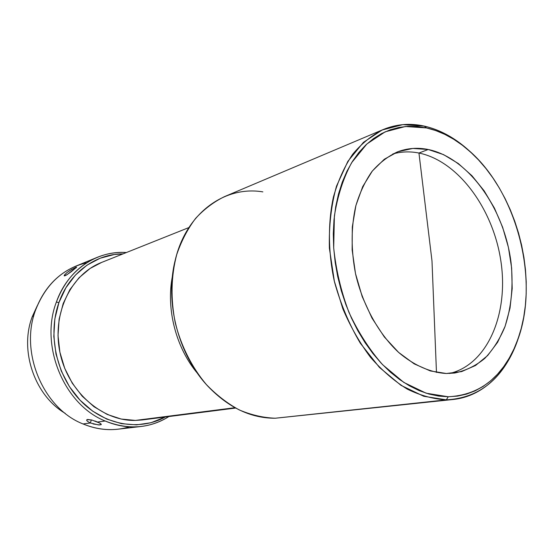 <?xml version="1.0" encoding="UTF-8"?>
<svg xmlns="http://www.w3.org/2000/svg" width="554" height="554" viewBox="0 0 554 554"><rect width="100%" height="100%" fill="white"/><g stroke="black" fill="none" stroke-linecap="round" stroke-linejoin="round"><path stroke-width="0.83" d="M449.668 373.465C487.776 364.394 508.766 313.599 500.941 261.509C493.42 209.37 458.456 161.089 418.949 153.029L431.988 260.927L436.469 372.447L431.988 260.927L418.949 153.029C410.029 151.263 401.325 151.567 392.841 153.95C401.325 151.567 410.029 151.263 418.949 153.029L428.235 149.497L418.949 153.029C458.456 161.089 493.42 209.37 500.941 261.509C508.766 313.592 487.776 364.394 449.668 373.465M56.376 302.068L58.932 302.574C69.312 272.7 95.745 253.725 123.064 253.864L114.276 254.521L100.163 258.219L87.026 265.131L75.441 275.075L65.919 287.713L58.932 302.574L56.376 302.068C64.645 280.317 78.273 265.401 97.262 257.333C106.666 253.524 116.388 251.918 126.423 252.52C97.033 250.325 67.574 269.853 56.376 302.068C39.493 345.738 64.181 404.863 105.184 421.005C64.181 404.863 39.493 345.738 56.376 302.068M94.769 420.95L97.518 422.023L105.184 421.005L97.518 422.023L100.496 423.54L101.313 424.489L98.508 424.939L90.344 422.979L87.428 421.289L86.673 420.285L87.02 419.613L91.964 420.064L99.713 423.069M129.407 426.829C114.228 431.331 98.778 430.375 83.052 423.955L90.344 422.979L91.348 419.904L90.344 422.979L83.052 423.955C43.06 408.464 19.217 351.645 35.816 309.485C19.217 351.645 43.06 408.464 83.052 423.955C94.672 428.789 106.354 430.534 118.099 429.184L141.048 426.49C129.054 427.875 117.095 426.04 105.184 421.005C128.119 430.084 149.351 428.602 168.887 416.546C160.404 421.94 151.124 425.257 141.048 426.49M97.262 257.333L75.891 266.114C57.304 274.015 43.946 288.475 35.816 309.485C46.051 283.96 63.08 268.358 86.916 262.686M65.919 275.338L64.596 275.871L64.229 275.303L66.875 272.637L71.646 269.445L76.653 267.166L71.424 271.612L65.919 275.338M76.653 267.222L66.847 274.812L64.243 275.857L65.143 274.154M32.305 316.556L37.333 305.6L32.305 316.556L33.725 316.057L32.305 316.556C19.182 350.447 34.653 395.556 65.227 413.36C34.653 395.556 19.182 350.447 32.305 316.556M188.893 227.569L101.444 262.499C70.857 274.327 51.626 314.021 60.061 352.981C68.232 391.99 102.289 421.324 135.405 420.424L234.958 407.702L135.405 420.424L142.205 419.939L235.616 408.056M383.326 129.491C396.47 124.096 410.112 122.967 424.267 126.104L402.765 124.636L382.108 130.017L363.431 142.35L347.864 161.339L336.472 186.22C331.195 205.347 328.834 226.011 329.388 248.227L334.422 281.688C340.544 303.834 349.165 324.325 360.294 343.161L379.4 367.385L401.006 385.355L423.755 396.269L446.323 399.849L448.241 396.761L426.123 393.195L403.838 382.433L382.682 364.767C369.525 349.809 358.279 332.352 348.958 312.387C341.07 291.459 335.987 269.95 333.695 247.867L334.387 216.012C337.58 195.853 343.348 178.063 351.679 162.627L366.9 143.964L385.182 131.824L405.417 126.506L426.49 127.919L435.707 130.557L444.8 134.352L453.698 139.255L462.327 145.203L470.623 152.121L478.524 159.933L485.976 168.575L492.915 177.952L499.306 188L505.103 198.616L510.262 209.731L514.749 221.247L518.544 233.082L521.605 245.152L523.918 257.354L525.462 269.604L526.217 281.813L526.182 293.883L525.344 305.725L523.703 317.241L521.259 328.335L518.018 338.916L514.001 348.888L509.223 358.161L503.711 366.637L497.499 374.234L490.622 380.854L483.13 386.422L475.076 390.868L466.53 394.109L457.556 396.089L448.241 396.761L438.664 396.082L428.921 394.033L419.122 390.598L409.358 385.792L399.746 379.629L390.397 372.163L381.429 363.445L372.939 353.57L365.051 342.628L357.849 330.738L351.444 318.038L345.904 304.672L341.312 290.808L337.718 276.598L335.17 262.229L333.695 247.867L333.3 233.698L333.993 219.876L335.745 206.566L338.529 193.921L342.296 182.079L346.984 171.165L352.524 161.283L358.84 152.516L365.848 144.947L373.451 138.625L381.567 133.583L390.099 129.851L398.949 127.434L408.028 126.319L417.238 126.492L426.49 127.919L424.267 126.104C441.545 130.155 457.618 139.4 472.472 153.832L462.306 144.919C450.229 135.418 437.549 129.151 424.267 126.104L426.49 127.919C439.516 130.889 451.96 137.032 463.823 146.36C517.027 187.03 542.207 284.285 515.421 345.661C501.425 378.105 479.037 395.141 448.241 396.761L446.323 399.849C433.436 399.102 420.417 395.521 407.252 389.109C394.247 381.069 381.997 370.467 370.488 357.288C359.671 342.815 350.447 326.625 342.815 308.716L334.187 280.67C328.12 251.738 327.906 222.763 333.397 197.12C338.03 180.77 344.463 166.47 352.704 154.22C361.797 143.361 372.004 135.121 383.326 129.491L224.515 196.622C213.858 201.822 204.197 209.1 195.548 218.463C187.661 228.927 181.387 240.955 176.733 254.549C171.027 276.231 170.542 299.008 175.272 322.878C181.123 346.084 191.919 367.427 206.358 384.538C216.538 395.085 227.521 403.554 239.293 409.939C251.294 415.015 263.302 417.778 275.317 418.228L453.214 399.476L446.323 399.849L275.317 418.228L446.323 399.849C477.728 398.111 500.553 380.716 514.791 347.656L519.354 334.928C508.828 370.418 484.334 396.214 453.214 399.476M69.16 270.989L75.683 267.388L76.05 267.907L75.683 267.388L76.57 267.125M446.358 373.5C430.493 372.579 414.025 365.467 398.748 352.531C378.777 333.986 362.918 305.427 355.606 274.085C350.959 250.013 351.007 227.362 355.744 206.143C359.678 192.917 365.072 181.38 371.942 171.532C379.504 162.834 387.98 156.297 397.377 151.928C407.287 148.147 417.571 147.336 428.235 149.497C468.726 157.932 504.362 208.733 511.044 262.534C513.482 285.857 511.404 307.373 504.819 327.095C499.646 339.353 492.949 349.803 484.729 358.452C475.734 365.834 465.692 370.695 454.612 373.036L446.358 373.5L461.614 371.602L475.533 365.488L487.659 355.543L497.61 342.282L505.123 326.271L510.019 308.128L512.194 288.495L511.647 268.039L508.42 247.403L502.63 227.237L494.459 208.166L484.134 190.811L471.96 175.743L458.296 163.52L443.56 154.628L428.235 149.497L412.862 148.444L398.014 151.685L384.31 159.247L372.357 170.999L362.718 186.601L355.91 205.492L352.302 226.925L352.15 249.965L355.495 273.558L362.205 296.619L371.969 318.072L384.31 336.936L398.61 352.399L414.184 363.86L430.333 370.945L446.358 373.5M86.916 420.763L86.708 419.897L87.587 419.454L91.964 420.064M275.317 418.228C250.997 418.353 228.525 407.682 207.888 386.228C178.277 354.885 164.559 301.882 175.237 260.11C186.345 212.722 225.076 185.486 262.866 191.885M172.439 276.169C165.875 308.897 176.027 348.113 197.646 373.548C176.027 348.113 165.875 308.897 172.439 276.169M101.029 423.949L101.271 424.586L99.547 424.973L93.065 423.942M165.3 417.003C139.497 431.247 104.394 425.479 80.42 400.577C56.411 375.764 47.436 334.609 58.932 302.574L54.818 319.069L53.821 336.493L56.002 354.082L61.293 371.055L69.437 386.657L80.067 400.21L92.684 411.151L106.7 419.059L121.506 423.665L136.478 424.876L151 422.73L165.3 417.003M101.541 262.464L90.122 268.448L79.056 277.734L69.929 289.583L63.177 303.564L59.133 319.111L58.011 335.572L59.901 352.226L64.728 368.348L72.276 383.216L82.193 396.193L94.021 406.74L107.22 414.44L121.208 419.039L135.405 420.424L148.95 418.692M514.791 347.656L515.421 345.661M462.306 144.919L463.823 146.36"/></g></svg>
